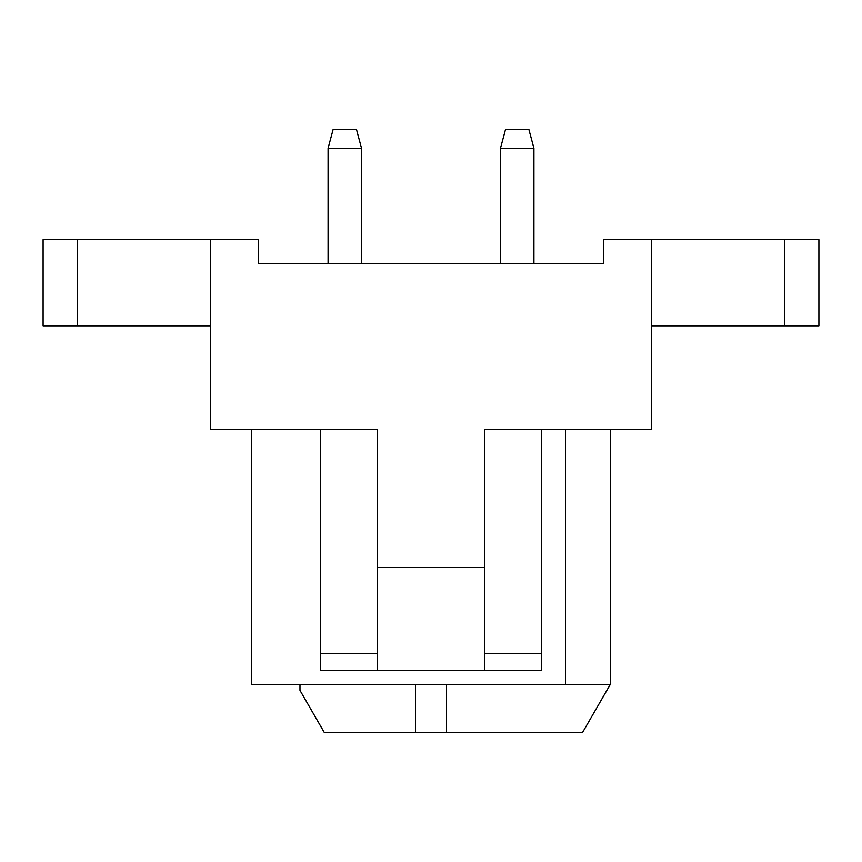 <?xml version="1.0" encoding="UTF-8"?>
<svg xmlns="http://www.w3.org/2000/svg" width="862" height="862" viewBox="0 0 862 862"><rect width="100%" height="100%" fill="white"/><g stroke="black" fill="none" stroke-linecap="round" stroke-linejoin="round"><path stroke-width="1.29" d="M582.421 732.7L610.296 684.428L446.516 684.428L446.516 732.7L582.421 732.7M299.976 684.428L299.976 690.397L324.403 732.7L446.516 732.7M415.484 732.7L415.484 684.428L446.516 684.428M251.704 429.276L251.704 684.428L415.484 684.428M565.472 429.276L565.472 684.428M541.336 429.276L484.444 429.276L484.444 670.636L541.336 670.636L541.336 429.276L651.672 429.276L651.672 239.636L603.4 239.636L603.4 263.772L258.6 263.772L258.6 239.636L210.328 239.636L210.328 429.276L377.556 429.276L377.556 670.636L484.509 670.636M610.296 429.276L610.296 684.428M651.672 239.636L784.42 239.636L784.42 325.836L818.9 325.836L818.9 239.636L784.42 239.636M210.328 239.636L43.1 239.636L43.1 325.836L210.328 325.836M377.556 670.636L320.664 670.636L320.664 429.276M484.444 670.636L541.336 670.636M377.556 567.196L484.444 567.196M651.672 325.836L784.42 325.836M328.077 148.264L333.163 129.3L356.437 129.3L361.523 148.264L328.077 148.264L328.077 263.772M500.477 148.264L505.563 129.3L528.837 129.3L533.923 148.264L500.477 148.264L500.477 263.772M320.664 653.396L377.556 653.396M484.444 653.396L541.336 653.396M77.58 239.636L77.58 325.836M361.523 148.264L361.523 263.772M533.923 148.264L533.923 263.772"/></g></svg>
